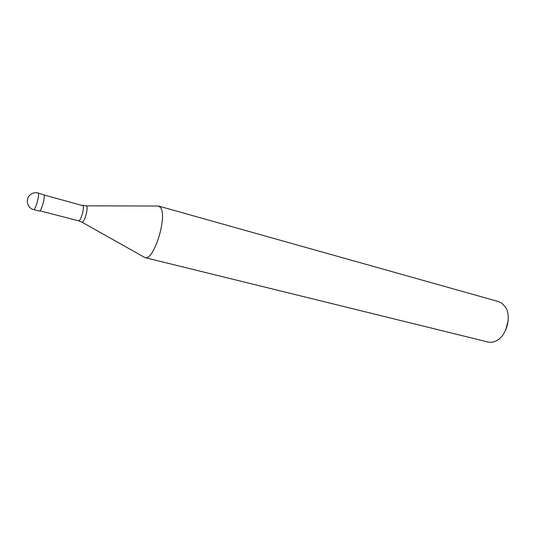 <?xml version="1.0" encoding="UTF-8"?>
<svg xmlns="http://www.w3.org/2000/svg" width="535" height="535" viewBox="0 0 535 535"><rect width="100%" height="100%" fill="white"/><g stroke="black" fill="none" stroke-linecap="round" stroke-linejoin="round"><path stroke-width="0.8" d="M37.965 192.961L44.03 194.907C45.321 197.435 41.048 211.987 39.309 211.044L33.585 209.566C35.277 210.502 39.543 195.89 38.313 193.376L37.965 192.961C35.143 192.286 32.595 192.874 30.314 194.733C25.091 198.873 27.191 208.215 33.585 209.566M44.051 194.967L83.045 205.734C84.61 208.195 80.531 221.791 78.531 220.808L82.002 222.192C84.196 222.908 88.369 208.797 86.703 206.242L86.309 205.828L158.581 206.042L160.299 207.359C167.957 215.491 153.94 261.24 144.992 257.616L143.44 256.74M158.581 206.042L498.687 301.626L501.944 303.198L505.542 307.19C511.701 316.573 506.732 335.438 496.747 340.568C493.778 342.213 490.876 342.701 488.04 342.025L144.891 257.596M508.163 320.605L505.642 330.182M158.487 206.008L156.795 206.035M144.992 257.616L81.641 221.998M82.611 205.32L85.901 205.814M39.878 210.817L78.531 220.808"/></g></svg>
